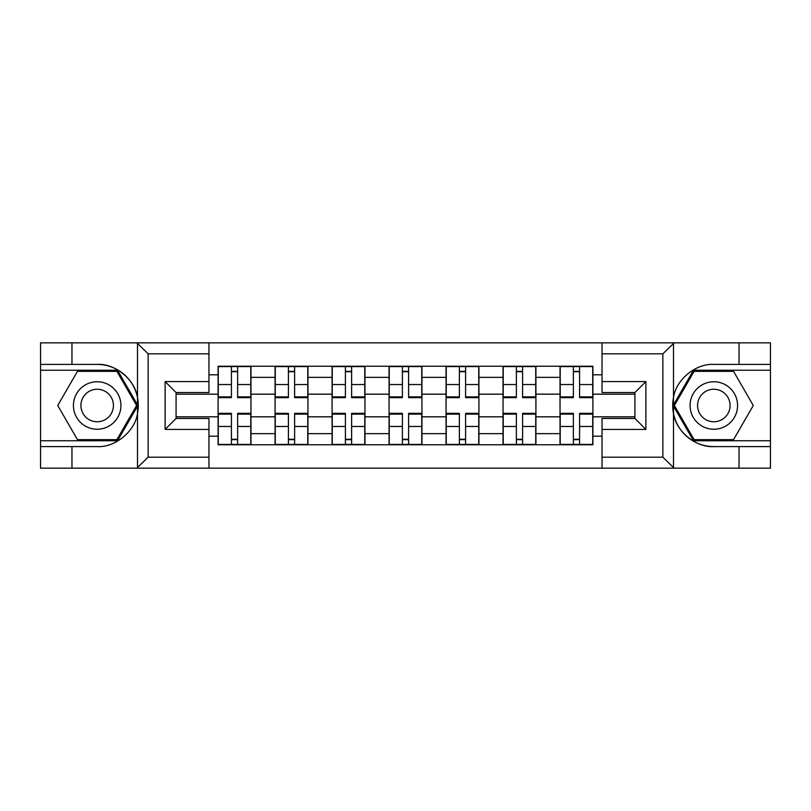 <?xml version="1.0" encoding="UTF-8"?>
<svg xmlns="http://www.w3.org/2000/svg" width="811" height="811" viewBox="0 0 811 811"><rect width="100%" height="100%" fill="white"/><g stroke="black" fill="none" stroke-linecap="round" stroke-linejoin="round"><path stroke-width="1.22" d="M661.583 468.15L770.45 468.15L770.45 370.252L693.476 370.252L673.12 405.5L693.476 440.748L770.45 440.748M208.964 468.15L602.036 468.15L602.036 418.466L634.922 418.466L634.922 392.534L602.036 392.534L602.036 342.85L208.964 342.85L208.964 392.534L176.078 392.534L176.078 418.466L208.964 418.466L208.964 468.15L136.846 468.15L148.139 457.191L208.964 457.191M136.846 468.15L40.55 468.15L40.55 446.597L71.966 446.597L71.966 468.15L149.417 468.15M275.081 444.773L275.081 377.368L250.974 377.368L250.974 444.773M250.974 377.368L250.974 366.227M275.081 377.368L275.081 366.227M307.957 366.227L307.957 444.773M332.074 444.773L332.074 366.227M364.95 366.227L364.95 444.773M389.057 444.773L389.057 366.227M421.943 366.227L421.943 444.773M446.05 444.773L446.05 366.227M478.926 366.227L478.926 444.773M503.043 444.773L503.043 366.227M535.919 366.227L535.919 444.773M560.026 444.773L560.026 366.227M560.026 416.824L535.919 416.824M503.043 416.824L478.926 416.824M446.05 416.824L421.943 416.824M389.057 416.824L364.95 416.824M332.074 416.824L307.957 416.824M275.081 416.824L250.974 416.824M560.026 394.176L535.919 394.176M503.043 394.176L478.926 394.176M446.05 394.176L421.943 394.176M389.057 394.176L364.95 394.176M332.074 394.176L307.957 394.176M275.081 394.176L250.974 394.176M176.078 416.824L218.098 416.824L218.098 394.176L176.078 394.176M208.964 374.814L218.098 374.814L218.098 394.176M634.922 394.176L592.902 394.176L592.902 366.227L218.098 366.227L218.098 374.814M592.902 374.814L602.036 374.814M602.036 436.186L592.902 436.186L592.902 416.824L634.922 416.824M218.098 416.824L218.098 444.773L592.902 444.773L592.902 436.186M218.098 436.186L208.964 436.186M592.902 394.176L592.902 416.824M237.633 439.288L231.429 439.288M231.429 371.712L237.633 371.712M294.626 439.288L288.412 439.288M288.412 371.712L294.626 371.712M351.619 439.288L345.405 439.288M345.405 371.712L351.619 371.712M408.602 439.288L402.398 439.288M402.398 371.712L408.602 371.712M465.595 439.288L459.381 439.288M459.381 371.712L465.595 371.712M522.588 439.288L516.374 439.288M516.374 371.712L522.588 371.712M579.571 439.288L573.367 439.288M573.367 371.712L579.571 371.712M237.633 397.643L237.633 366.592L250.792 366.592L250.792 397.643L237.633 397.643M231.429 371.347L237.633 371.347M237.633 366.592L218.281 366.592L218.281 397.643L231.429 397.643L231.429 366.592L226.127 366.592M231.429 413.357L231.429 444.408L218.281 444.408L218.281 413.357L231.429 413.357M237.633 439.653L231.429 439.653M231.429 444.408L250.792 444.408L250.792 413.357L237.633 413.357L237.633 444.408L242.935 444.408M294.626 397.643L294.626 366.592L307.774 366.592L307.774 397.643L294.626 397.643M288.412 371.347L294.626 371.347M294.626 366.592L275.264 366.592L275.264 397.643L288.412 397.643L288.412 366.592L283.12 366.592M351.619 397.643L351.619 366.592L364.768 366.592L364.768 397.643L351.619 397.643M345.405 371.347L351.619 371.347M351.619 366.592L332.257 366.592L332.257 397.643L345.405 397.643L345.405 366.592L340.113 366.592M71.966 446.597L97.178 446.597C115.081 447.733 135.143 431.239 137.495 413.458L137.495 397.542C135.143 379.761 115.081 363.267 97.178 364.403L40.55 364.403L40.55 440.748L117.524 440.748L137.88 405.5L117.524 370.252L40.55 370.252M208.964 353.809L148.139 353.809L136.846 342.85L40.55 342.85L40.55 364.403M40.55 446.597L40.55 440.748M71.966 342.85L71.966 364.403M136.846 342.85L208.964 342.85M97.178 364.403A41.097 41.097 0 0 1 137.495 413.458L137.495 467.835M176.078 392.534L165.12 381.575L208.964 381.575M208.964 429.424L165.12 429.424L176.078 418.466M602.036 342.85L674.154 342.85L662.861 353.809L602.036 353.809M739.034 364.403L739.034 342.85L770.45 342.85L770.45 364.403L713.822 364.403C695.919 363.267 675.857 379.761 673.505 397.542L673.505 413.458C675.857 431.239 695.919 447.733 713.822 446.597L770.45 446.597M674.154 342.85L739.034 342.85M770.45 364.403L770.45 370.252M602.036 457.191L662.861 457.191L674.154 468.15L739.034 468.15L739.034 446.597M674.154 468.15L602.036 468.15M713.822 446.597A41.097 41.097 0 0 1 673.505 397.542L673.505 343.165M634.922 418.466L645.88 429.424L602.036 429.424M602.036 381.575L645.88 381.575L634.922 392.534M73.426 405.5A23.742 23.742 0 0 0 97.178 429.242A23.742 23.742 0 0 0 120.92 405.5A23.742 23.742 0 0 0 97.178 381.758A23.742 23.742 0 0 0 73.426 405.5M80.918 405.5A16.261 16.261 0 0 0 97.178 421.761A16.261 16.261 0 0 0 113.428 405.5A16.261 16.261 0 0 0 97.178 389.239A16.261 16.261 0 0 0 80.918 405.5M116.896 371.347L136.613 405.5L116.896 439.653L77.451 439.653L57.733 405.5L77.451 371.347L116.896 371.347M690.08 405.5A23.742 23.742 0 0 0 713.822 429.242A23.742 23.742 0 0 0 737.574 405.5A23.742 23.742 0 0 0 713.822 381.758A23.742 23.742 0 0 0 690.08 405.5M697.572 405.5A16.261 16.261 0 0 0 713.822 421.761A16.261 16.261 0 0 0 730.082 405.5A16.261 16.261 0 0 0 713.822 389.239A16.261 16.261 0 0 0 697.572 405.5M733.549 371.347L753.267 405.5L733.549 439.653L694.104 439.653L674.387 405.5L694.104 371.347L733.549 371.347M288.412 413.357L288.412 444.408L275.264 444.408L275.264 413.357L288.412 413.357M294.626 439.653L288.412 439.653M288.412 444.408L307.774 444.408L307.774 413.357L294.626 413.357L294.626 444.408L299.928 444.408M345.405 413.357L345.405 444.408L332.257 444.408L332.257 413.357L345.405 413.357M351.619 439.653L345.405 439.653M345.405 444.408L364.768 444.408L364.768 413.357L351.619 413.357L351.619 444.408L356.911 444.408M408.602 397.643L408.602 366.592L421.761 366.592L421.761 397.643L408.602 397.643M402.398 371.347L408.602 371.347M408.602 366.592L389.239 366.592L389.239 397.643L402.398 397.643L402.398 366.592L397.096 366.592M465.595 397.643L465.595 366.592L478.743 366.592L478.743 397.643L465.595 397.643M459.381 371.347L465.595 371.347M465.595 366.592L446.232 366.592L446.232 397.643L459.381 397.643L459.381 366.592L454.089 366.592M522.588 397.643L522.588 366.592L535.736 366.592L535.736 397.643L522.588 397.643M516.374 371.347L522.588 371.347M522.588 366.592L503.225 366.592L503.225 397.643L516.374 397.643L516.374 366.592L511.072 366.592M402.398 413.357L402.398 444.408L389.239 444.408L389.239 413.357L402.398 413.357M408.602 439.653L402.398 439.653M402.398 444.408L421.761 444.408L421.761 413.357L408.602 413.357L408.602 444.408L413.904 444.408M459.381 413.357L459.381 444.408L446.232 444.408L446.232 413.357L459.381 413.357M465.595 439.653L459.381 439.653M459.381 444.408L478.743 444.408L478.743 413.357L465.595 413.357L465.595 444.408L470.887 444.408M516.374 413.357L516.374 444.408L503.225 444.408L503.225 413.357L516.374 413.357M522.588 439.653L516.374 439.653M516.374 444.408L535.736 444.408L535.736 413.357L522.588 413.357L522.588 444.408L527.88 444.408M579.571 397.643L579.571 366.592L592.719 366.592L592.719 397.643L579.571 397.643M573.367 371.347L579.571 371.347M579.571 366.592L560.208 366.592L560.208 397.643L573.367 397.643L573.367 366.592L568.065 366.592M573.367 413.357L573.367 444.408L560.208 444.408L560.208 413.357L573.367 413.357M579.571 439.653L573.367 439.653M573.367 444.408L592.719 444.408L592.719 413.357L579.571 413.357L579.571 444.408L584.873 444.408M503.043 377.368L478.926 377.368M446.05 377.368L421.943 377.368M389.057 377.368L364.95 377.368M332.074 377.368L307.957 377.368M560.026 377.368L535.919 377.368M503.043 433.632L478.926 433.632M446.05 433.632L421.943 433.632M389.057 433.632L364.95 433.632M332.074 433.632L307.957 433.632M275.081 433.632L250.974 433.632M560.026 433.632L535.919 433.632M237.633 396.873L250.792 396.873M237.633 384.536L250.792 384.536M218.281 396.873L231.429 396.873M218.281 384.536L231.429 384.536M231.429 414.127L218.281 414.127M231.429 426.464L218.281 426.464M250.792 414.127L237.633 414.127M250.792 426.464L237.633 426.464M294.626 396.873L307.774 396.873M294.626 384.536L307.774 384.536M275.264 396.873L288.412 396.873M275.264 384.536L288.412 384.536M351.619 396.873L364.768 396.873M351.619 384.536L364.768 384.536M332.257 396.873L345.405 396.873M332.257 384.536L345.405 384.536M137.495 397.542L137.495 343.165M148.139 353.809L148.139 457.191M165.12 429.424L165.12 381.575M673.505 413.458L673.505 467.835M662.861 457.191L662.861 353.809M645.88 381.575L645.88 429.424M288.412 414.127L275.264 414.127M288.412 426.464L275.264 426.464M307.774 414.127L294.626 414.127M307.774 426.464L294.626 426.464M345.405 414.127L332.257 414.127M345.405 426.464L332.257 426.464M364.768 414.127L351.619 414.127M364.768 426.464L351.619 426.464M408.602 396.873L421.761 396.873M408.602 384.536L421.761 384.536M389.239 396.873L402.398 396.873M389.239 384.536L402.398 384.536M465.595 396.873L478.743 396.873M465.595 384.536L478.743 384.536M446.232 396.873L459.381 396.873M446.232 384.536L459.381 384.536M522.588 396.873L535.736 396.873M522.588 384.536L535.736 384.536M503.225 396.873L516.374 396.873M503.225 384.536L516.374 384.536M402.398 414.127L389.239 414.127M402.398 426.464L389.239 426.464M421.761 414.127L408.602 414.127M421.761 426.464L408.602 426.464M459.381 414.127L446.232 414.127M459.381 426.464L446.232 426.464M478.743 414.127L465.595 414.127M478.743 426.464L465.595 426.464M516.374 414.127L503.225 414.127M516.374 426.464L503.225 426.464M535.736 414.127L522.588 414.127M535.736 426.464L522.588 426.464M579.571 396.873L592.719 396.873M579.571 384.536L592.719 384.536M560.208 396.873L573.367 396.873M560.208 384.536L573.367 384.536M573.367 414.127L560.208 414.127M573.367 426.464L560.208 426.464M592.719 414.127L579.571 414.127M592.719 426.464L579.571 426.464"/></g></svg>
